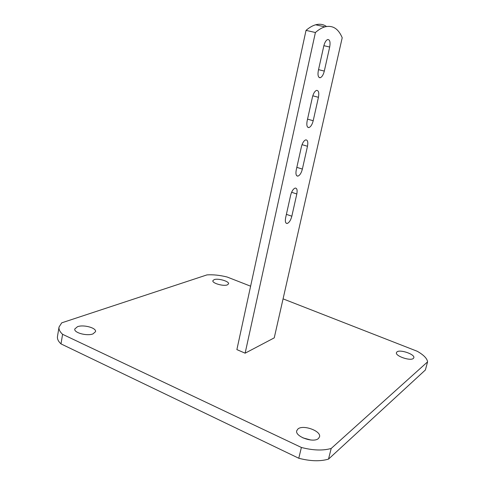 <?xml version="1.0" encoding="UTF-8"?>
<svg xmlns="http://www.w3.org/2000/svg" width="485" height="485" viewBox="0 0 485 485"><rect width="100%" height="100%" fill="white"/><g stroke="black" fill="none" stroke-linecap="round" stroke-linejoin="round"><path stroke-width="0.73" d="M92.999 333.886C87.07 336.347 73.653 332.728 74.793 328.988L77.491 326.696C83.559 324.35 96.612 327.927 95.539 331.661L92.999 333.886M318.463 438.482C313.595 443.314 294.656 436.482 296.747 430.716L297.948 428.964C303.058 424.363 321.494 431.044 319.524 436.858L318.463 438.482M227.374 284.877C223.524 286.532 211.927 283.185 212.866 280.7L214.134 279.639C218.08 278.05 229.447 281.355 228.562 283.846L227.374 284.877M413.378 358.421C410.553 361.343 395.008 356.008 396.445 352.631L396.948 351.922C399.925 349.109 415.166 354.347 413.82 357.754L413.378 358.421M302.876 437.858L310.867 440.022M328.515 459.113C320.245 461.538 310.333 461.253 298.778 458.252L60.995 343.889L62.589 334.31L301.385 447.461C312.983 450.462 322.913 450.795 331.182 448.467L328.515 459.113L425.375 369.988L427.588 361.858C427.127 358.476 423.678 354.947 417.245 351.273L283.07 298.863M60.995 343.889C58.273 341.367 57.109 338.888 57.485 336.445L59.043 327.011L61.734 322.834L206.98 274.892C213.109 274.498 219.826 275.201 227.125 277.014L250.618 286.186M62.589 334.31C59.855 331.825 58.673 329.394 59.043 327.011M331.182 448.467L427.588 361.858M301.385 447.461L298.778 458.252M324.307 71.083C323.362 74.775 322.016 76.982 320.276 77.697L319.803 77.745C318.081 77.182 317.596 74.763 318.354 70.489L323.78 46.063C324.701 42.419 326.011 40.237 327.702 39.521C329.861 39.564 330.521 42.074 329.691 47.039L324.307 71.083L318.542 69.646M313.201 120.723C312.207 124.542 310.788 126.815 308.951 127.549L308.69 127.579C306.938 127.264 306.423 125.033 307.157 120.892L312.437 97.121C313.413 93.35 314.789 91.101 316.578 90.374C318.609 90.41 319.227 92.726 318.439 97.303L313.201 120.723L307.545 119.14M302.379 169.077C301.33 173.03 299.845 175.376 297.917 176.116L297.869 176.128C296.086 176.037 295.547 173.988 296.25 169.98L301.397 146.828C302.422 142.929 303.871 140.608 305.75 139.868C307.648 139.91 308.23 142.044 307.484 146.264L302.379 169.077L296.832 167.361M291.837 216.207C290.794 220.123 289.284 222.53 287.32 223.427L287.162 223.464C285.471 223.415 284.962 221.524 285.629 217.795L290.642 195.237C291.721 191.205 293.243 188.817 295.207 188.065C296.978 188.113 297.511 190.084 296.814 193.97L291.837 216.207L286.392 214.358M245.131 353.183L274.237 337.869L342.21 37.751C338.384 28.627 332.619 24.996 324.908 26.857C321.852 27.742 318.687 29.627 315.408 32.513L245.131 353.183L236.88 349.612L306.029 30.379L315.408 32.513M326.478 26.493C323.319 24.274 319.706 23.704 315.644 24.79C312.546 25.656 309.339 27.518 306.029 30.379M291.606 192.278L296.814 193.97M302.034 144.657L307.484 146.264M312.783 95.806L318.439 97.303M323.871 45.675L329.691 47.039M319.009 77.376L320.276 77.697M307.714 127.197L308.951 127.549M296.729 175.746L297.917 176.116M286.029 223.07L287.162 223.464M315.644 24.79L324.908 26.857"/></g></svg>
